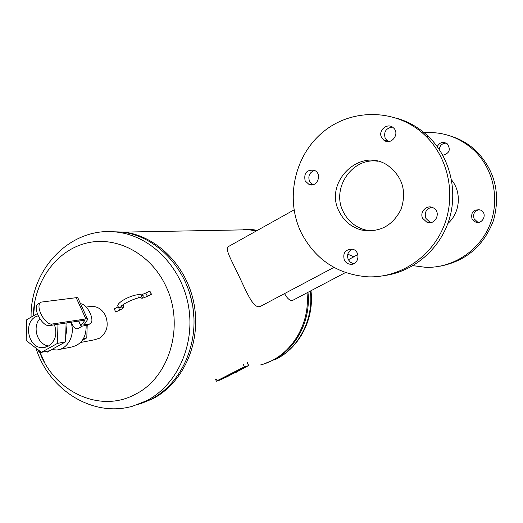<?xml version="1.0" encoding="UTF-8"?>
<svg xmlns="http://www.w3.org/2000/svg" width="523" height="523" viewBox="0 0 523 523"><rect width="100%" height="100%" fill="white"/><g stroke="black" fill="none" stroke-linecap="round" stroke-linejoin="round"><path stroke-width="0.78" d="M150.944 292.815L149.741 291.102L151.33 294.312L150.944 292.815M118.283 306.798L119.708 310.074L115.766 312.041L114.184 308.845L118.106 306.883M45.749 351.489L47.704 352.031M137.98 404.508L150.846 399.389C181.161 383.902 199.328 344.095 192.647 305.687C186.11 267.246 155.887 236.298 122.421 232.14L109.712 231.669M190.065 294.534L192.791 306.445L194.007 318.612M80.542 342.493L94.441 339.8L99.396 338.244C106.934 332.935 108.993 325.45 105.574 315.781C102.43 309.59 97.775 306.432 91.617 306.315L88.877 306.694M87.191 325.391L86.792 337.865L82.405 340.296M86.792 337.865L83.569 338.473M70.88 322.181C75.639 334.354 68.049 349.194 56.798 349.972L51.581 349.639M86.151 325.633C86.295 337.74 81.248 344.912 71.017 347.148L59.498 349.436M78.162 328.457L77.169 328.862C74.985 328.777 72.959 326.542 71.102 322.148M66.016 325.737L66.598 331.046L65.695 336.211M37.231 313.656L26.765 319.671L26.15 340.453L41.376 352.352L57.412 343.402L58.001 324.227M54.451 324.796C57.497 333.988 55.523 341.061 48.534 346.03L43.814 347.514C27.569 349.874 22.182 319.684 38.133 315.846M66.107 322.939L65.519 341.872L49.626 350.724L41.376 352.352M65.519 341.872L57.412 343.402M48.646 345.965C37.571 344.86 31.896 327.32 39.8 318.795M40.846 302.399L38.663 303.66C31.36 306.216 42.036 327.424 49.698 325.548L84.295 320.2L84.445 320.932L80.915 325.666L81.052 326.339L87.701 325.123M80.542 303.758C87.413 303.628 95.846 321.743 89.891 323.9L84.046 324.881L87.537 319.671L87.348 318.703L52.45 323.985C44.808 325.849 34.119 304.621 41.402 302.078L76.195 297.692L77.79 297.718L78.169 298.548M232.545 230.074L249.21 229.76L256.205 231.042M307.001 292.828C310.603 325.62 289.513 357.686 260.604 364.93M141.099 403.534L152.611 398.827C182.854 383.372 200.976 343.696 194.308 305.412C187.79 267.096 157.645 236.252 124.265 232.107L110.739 231.689M263.795 363.962L273.032 360.203C296.247 348.756 311.061 320.455 307.975 292.311M256.571 230.839L250.34 229.734L233.716 230.048M294.044 209.9L228.754 246.385C224.125 248.235 231.617 260.225 239.181 276.517C247.026 292.972 253.067 307.877 259.46 306.674L261.055 306.06M385.039 275.49C413.647 271.385 439.464 249.595 448.884 220.471C458.285 191.353 450.153 157.698 428.867 136.941C419.917 128.292 409.62 122.173 397.977 118.571M388.197 141.556L385.255 138.49C383.477 132.038 385.837 128.22 392.348 127.05M431.187 222.478L429.854 222.072L425.964 218.47C424.12 212.802 426.01 209.043 431.638 207.2M312.97 184.704L309.524 181.35C307.805 175.996 309.492 172.361 314.598 170.446M353.685 263.723L350.541 262.363L348.318 259.676C346.625 254.949 347.926 251.445 352.227 249.17M339.486 212.142C344.291 221.366 351.619 227.322 361.471 230.015C379.325 232.951 392.544 226.001 401.141 209.167C406.901 191.032 402.409 176.434 387.654 165.36C359.798 146.244 323.018 182.906 339.486 212.142M372.245 230.872L365.289 229.917C355.535 227.257 348.279 221.366 343.519 212.24C330.726 189.025 351.901 157.031 377.92 161.254M344.337 260.108C345.644 262.553 347.638 263.938 350.305 264.265C359.36 265.442 360.942 250.112 351.855 249.105C345.115 249.621 342.611 253.289 344.337 260.108M305.157 180.912L309.047 184.469C317.317 187.96 322.698 173.531 314.297 170.308C306.72 169.504 303.673 173.035 305.157 180.912M422.761 218.437L426.69 222.079C435.273 226.06 441.811 211.907 433.24 207.827C426.951 204.114 419.126 212.083 422.761 218.437M381.627 137.556L383.797 140.138C391.041 146.041 400.625 133.47 393.231 127.69C387.399 122.238 377.639 130.587 381.627 137.556M301.405 233.049C284.832 199.466 294.194 155.377 323.515 131.626C352.633 107.666 397.925 108.732 425.683 135.973C448.943 158.6 456.376 196.406 443.458 227.139C430.586 257.904 399.297 277.961 368.042 276.837C337.871 274.562 315.657 259.964 301.405 233.049M451.565 179.951C461.94 192.386 460.155 212.874 447.832 223.53M284.564 293.58C287.539 299.104 290.415 301.281 293.187 300.104L293.534 299.921M451.003 136.196C460.717 139.249 469.288 144.335 476.721 151.454C495.144 171.041 500.733 194.04 493.49 220.451C483.762 245.941 465.895 261.199 439.895 266.227M479.218 209.573C474.322 210.985 472.642 214.11 474.191 218.934L477.46 221.915L478.826 222.295M446.269 143.132C442.183 143.256 439.85 145.374 439.274 149.486M412.961 265.658L425.82 267.338C452.245 268.175 478.538 251.491 489.351 226.093C500.197 200.727 494.026 169.57 474.544 150.794C459.619 137.039 442.203 131.057 422.29 132.849M437.235 146.577C439.751 142.256 443.099 141.334 447.27 143.812C450.976 149.598 449.486 153.409 442.791 155.259M471.994 218.915C470.778 211.828 473.714 208.906 480.807 210.148C487.985 213.521 482.494 225.204 475.296 221.922L471.994 218.915M243.921 367.231L247.359 366.152L243.993 367.93L247.359 366.152L243.921 367.231M222.367 378.188L242.679 367.793L222.367 378.188M221.942 378.482L224.432 377.671L221.942 378.482M241.94 368.983L241.456 369.231L241.94 368.983M242.842 368.591L248.706 365.551L242.234 367.885L217.293 380.646L216.391 381.208L220.863 379.757L227.851 375.991L230.042 375.279L226.23 377.148M227.61 376.442L228.629 375.919M233.271 373.527L234.121 373.108M241.521 369.33L242.862 368.63M236.481 371.905L238.495 370.957L236.481 371.905M236.677 371.225L234.559 372.088L234.735 372.468M235.54 371.585L235.716 371.964M233.369 373.167L236.37 372.199L232.389 373.67L233.369 373.167L233.193 372.788L232.212 373.291L232.389 373.67M234.664 372.317L233.193 372.788M241.28 368.65L241.456 369.029L241.28 368.65L243.725 367.682L243.908 368.061M243.875 367.689L243.626 368.323L241.894 368.892M239.292 370.376L240.456 369.859M240.449 369.839L239.325 370.434M240.234 370.068L236.769 371.428L240.234 370.068M241.332 368.976L236.592 371.049L236.769 371.428M240.292 369.264L240.469 369.643M240.573 369.166L240.75 369.545M241.11 368.996L241.286 369.375M231.081 374.573L232.232 374.043L231.114 374.631M232.264 373.402L228.368 375.259L228.544 375.632M232.055 373.481L232.232 373.86M226.753 376.246L224.282 377.351L224.459 377.724M225.263 376.848L225.439 377.22M225.74 376.691L225.916 377.07M226.106 376.547L226.282 376.926M226.688 376.279L226.864 376.652M228.492 375.808L227.675 375.612L226.688 376.115L226.864 376.495M227.675 375.612L227.851 375.991M149.728 291.108L145.78 293.076L147.381 296.28M141.033 294.697L143.099 295.495C143.354 297.79 142.433 298.522 140.334 297.705M139.752 294.174L141.4 295.07C141.485 297.659 140.458 298.273 138.327 296.907L138.915 297.77C136.621 298.156 130.096 300.699 127.704 302.052C123.997 303.856 121.748 305.393 120.944 306.661L121.48 305.837M145.78 293.076L141.949 294.586L143.099 295.495L141.4 295.07C135.215 292.455 113.498 303.445 118.499 307.047C120.172 308.184 121.225 307.733 121.65 305.694M120.519 307.609C122.532 308.42 123.461 307.72 123.317 305.497L122.8 304.85M39.558 351.914C54.457 392.002 100.207 413.516 135.222 394.342C169.798 377.541 185.07 324.966 165.778 285.944C150.559 253.328 116.158 235.52 86.138 243.188C56.039 250.713 34.067 281.649 33.211 315.97M35.976 348.128C48.783 389.903 92.689 417.7 132.528 406.221L146.486 400.788C176.99 385.19 195.275 345.082 188.542 306.36C181.958 267.613 151.533 236.416 117.858 232.225C71.644 225.563 30.073 268.404 31.092 317.186M34.793 301.418L33.596 315.748M39.951 352.031L44.507 362.361M49.698 325.548L52.45 323.985M89.152 324.129L86.596 325.554M84.373 323.887L84.811 324.848M76.195 297.692L85.785 318.749M84.098 320.174L84.445 320.932M78.764 320.932L80.915 325.666M310.963 290.742C314.447 318.853 299.64 347.56 275.883 359.275L275.654 359.366C298.979 347.88 313.748 319.291 310.329 291.076M257.401 230.375L253.086 229.689L243.47 229.296M347.775 254.178L353.607 256.708L357.902 254.649M244.463 366.878L243.025 363.851M248.582 365.577L247.157 362.583M217.293 380.646L216.574 379.123M238.083 370.284L238.266 370.663M238.756 369.951L238.939 370.323M241.312 368.95L241.489 369.323L241.319 368.944M229.852 374.501L230.028 374.873M230.519 374.167L230.695 374.54M228.087 375.481L228.263 375.854M141.602 298.188C142.302 298.365 144.224 297.731 147.368 296.286L151.33 294.312M119.708 310.074C123.114 308.603 124.33 307.079 123.356 305.504L122.48 305.072M47.586 352.103L50.332 350.332M41.042 352.09C39.088 352.031 38.146 351.286 38.205 349.874M91.617 306.315L86.21 307.066M122.421 232.14L117.858 232.225M43.814 347.514L45.965 347.102M77.822 328.653L81.967 326.332M83.896 324.541L84.046 324.881M77.79 297.718L87.348 318.703M78.607 320.952L80.817 325.822M89.891 323.9L87.334 325.332M124.265 232.107L249.21 229.76M250.34 229.734L257.421 230.362M361.471 230.015L365.289 229.917M350.305 264.265L353.169 263.919M309.047 184.469L312.545 184.796M426.69 222.079L429.854 222.072M383.797 140.138L387.399 141.04M425.683 135.973L428.867 136.941M260.591 306.308L333.903 267.397M348.351 259.735L354.463 256.486M345.435 272.581L293.187 300.104M474.544 150.794L476.721 151.454M475.296 221.922L477.46 221.915M216.378 381.175L215.568 379.45M248.706 365.551L247.287 362.55M228.29 375.429L228.466 375.808"/></g></svg>

